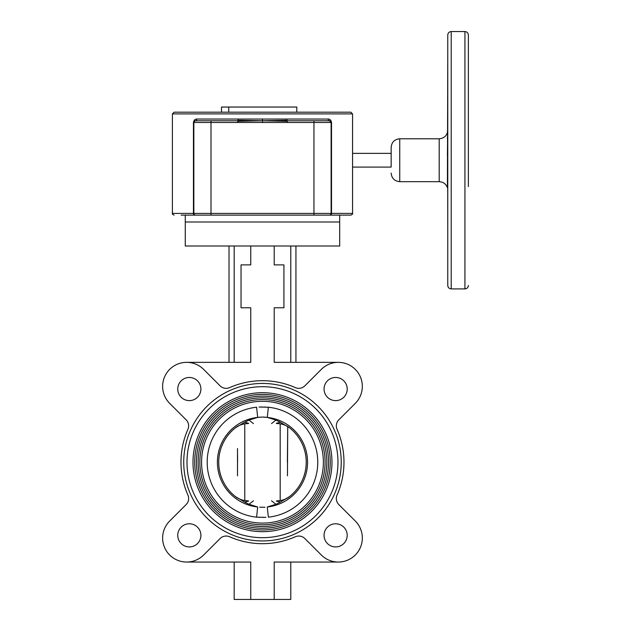 <?xml version="1.0" encoding="UTF-8"?>
<svg xmlns="http://www.w3.org/2000/svg" width="631" height="631" viewBox="0 0 631 631"><rect width="100%" height="100%" fill="white"/><g stroke="black" fill="none" stroke-linecap="round" stroke-linejoin="round"><path stroke-width="0.95" d="M276.417 423.472L278.113 423.622A20.586 20.586 0 0 1 289.976 428.165M277.332 423.575A20.586 20.263 128.4 0 1 289.637 427.897L280.314 422.242L276.299 423.306M259.727 507.221L264.949 507.245M265.919 517.349L256.588 517.168L257.677 506.977L249.008 504.295L244.647 502.142L248.661 501.077L247.92 500.793M259.467 517.373L259.948 517.388M262.898 517.42L263.963 517.412M259.033 407.034L268.364 407.216A55.291 55.291 0 0 1 268.372 517.168L267.276 506.977L275.952 504.295L271.527 500.793M265.493 407.019L265.012 407.003M262.062 406.963L260.997 406.979M256.588 517.168A55.291 55.291 0 0 1 256.588 407.216L257.677 417.406L259.996 417.146M262.614 417.052L264.468 417.107M265.209 417.162L267.276 417.406L268.372 407.216M234.984 496.218A20.586 20.586 0 0 0 246.847 500.769A20.586 20.586 0 0 1 234.984 496.218M248.661 423.306L244.647 422.242L235.316 427.897A43.752 43.752 0 0 0 235.316 496.494A20.586 20.263 128.4 0 0 247.628 500.817M235.316 496.494L244.647 502.142M253.433 500.793L249.008 504.295M186.989 462.192A75.491 75.491 0 0 0 262.48 537.683A75.491 75.491 0 0 0 337.971 462.192A75.491 75.491 0 0 0 262.48 386.7A75.491 75.491 0 0 0 186.989 462.192M192.991 462.192A69.489 69.489 0 0 1 262.48 392.711A69.489 69.489 0 0 1 331.969 462.192A69.489 69.489 0 0 1 262.48 531.681A69.489 69.489 0 0 1 192.991 462.192M330.25 462.192A67.769 67.769 0 0 0 262.48 394.422A67.769 67.769 0 0 0 194.711 462.192A67.769 67.769 0 0 0 262.48 529.961A67.769 67.769 0 0 0 330.25 462.192M196.422 462.192A66.058 66.058 0 0 1 262.48 396.142A66.058 66.058 0 0 1 328.538 462.192A66.058 66.058 0 0 1 262.48 528.25A66.058 66.058 0 0 1 196.422 462.192M326.819 462.192A64.338 64.338 0 0 0 262.48 397.853A64.338 64.338 0 0 0 198.142 462.192A64.338 64.338 0 0 0 262.48 526.53A64.338 64.338 0 0 0 326.819 462.192M199.853 462.192A62.627 62.627 0 0 1 262.48 399.573A62.627 62.627 0 0 1 325.099 462.192A62.627 62.627 0 0 1 262.48 524.818A62.627 62.627 0 0 1 199.853 462.192M323.387 462.192A60.907 60.907 0 0 0 262.48 401.284A60.907 60.907 0 0 0 201.573 462.192A60.907 60.907 0 0 0 262.48 523.099A60.907 60.907 0 0 0 323.387 462.192M271.527 423.59L275.952 420.088L267.276 417.406L262.48 417.052L257.677 417.406L249.008 420.088L253.433 423.59M277.041 500.793L276.299 501.077L280.314 502.142L275.952 504.295M277.332 500.817A20.586 20.263 -128.4 0 0 289.637 496.494A43.752 43.752 0 0 0 289.637 427.897M278.113 500.769A20.586 20.586 0 0 0 289.976 496.218A20.586 20.586 0 0 1 278.113 500.769M280.314 502.142L289.637 496.494M269.989 506.448L267.276 506.977A45.038 45.038 0 0 0 267.276 417.406M275.952 420.088L280.314 422.242M278.113 423.622L277.041 423.59M244.647 422.242L249.008 420.088M234.984 428.165A20.586 20.586 0 0 1 246.847 423.622L247.628 423.575A20.586 20.263 51.6 0 0 235.316 427.897M247.628 423.575L248.535 423.472M247.92 423.59L246.847 423.622M237.501 475.853L237.501 448.562M244.773 423.835L244.773 500.557L244.773 423.835M287.381 462.192L287.72 426.58L287.452 475.829M280.18 500.557L280.18 423.835L280.18 500.557M237.556 454.88L237.579 462.192M347.208 389.035A11.571 11.571 0 0 1 335.637 400.614A11.571 11.571 0 0 1 324.058 389.035A11.571 11.571 0 0 1 335.637 377.464A11.571 11.571 0 0 1 347.208 389.035M347.208 535.348A11.571 11.571 0 0 1 335.637 546.919A11.571 11.571 0 0 1 324.058 535.348A11.571 11.571 0 0 1 335.637 523.777A11.571 11.571 0 0 1 347.208 535.348M200.903 535.348A11.571 11.571 0 0 1 189.324 546.919A11.571 11.571 0 0 1 177.753 535.348A11.571 11.571 0 0 1 189.324 523.777A11.571 11.571 0 0 1 200.903 535.348M200.903 389.035A11.571 11.571 0 0 1 189.324 400.614A11.571 11.571 0 0 1 177.753 389.035A11.571 11.571 0 0 1 189.324 377.464A11.571 11.571 0 0 1 200.903 389.035M341.229 462.192A78.749 78.749 0 0 0 262.48 383.443A78.749 78.749 0 0 0 183.731 462.192A78.749 78.749 0 0 0 262.48 540.941A78.749 78.749 0 0 0 341.229 462.192M203.639 555.004A24.017 24.017 0 0 1 162.632 538.014A24.017 24.017 0 0 1 169.668 521.032L186.121 504.587A8.582 8.582 0 0 0 187.904 495.059A81.494 81.494 0 0 1 187.904 429.325A8.582 8.582 0 0 0 186.121 419.804L169.668 403.351A24.017 24.017 0 0 1 177.461 364.174A24.017 24.017 0 0 1 203.639 369.387L220.093 385.833A8.582 8.582 0 0 0 229.613 387.615A81.494 81.494 0 0 1 295.347 387.615A8.582 8.582 0 0 0 304.868 385.833L321.321 369.387A24.017 24.017 0 0 1 355.292 369.387A24.017 24.017 0 0 1 355.292 403.351L338.839 419.804A8.582 8.582 0 0 0 337.057 429.325A81.494 81.494 0 0 1 337.057 495.059A8.582 8.582 0 0 0 338.839 504.587L355.292 521.032A24.017 24.017 0 0 1 355.292 555.004A24.017 24.017 0 0 1 321.321 555.004L304.868 538.551A8.582 8.582 0 0 0 295.347 536.768A81.494 81.494 0 0 1 229.613 536.768A8.582 8.582 0 0 0 220.093 538.551L203.639 555.004M237.619 122.485L211.006 122.485L211.006 213.412L193.851 213.412L193.851 122.485A1.719 1.719 0 0 1 195.571 120.766L237.619 120.766L237.682 121.27L286.947 120.261L286.876 119.054L238.084 119.054L237.619 122.485L287.342 122.485L287.342 120.766L329.39 120.766A1.719 1.719 0 0 1 331.109 122.485L331.109 213.412A1.719 1.719 0 0 1 329.39 215.132L313.954 215.132L339.683 215.132L339.683 221.994L185.269 221.994L339.683 221.994L339.683 246.011L185.269 246.011L185.269 215.132L211.006 215.132L195.571 215.132A1.719 1.719 0 0 1 193.851 213.412A1.719 1.719 0 0 0 195.571 215.132L181.136 215.132M186.658 362.352L250.752 362.352L250.752 307.778L241.034 307.778L241.034 264.886L250.752 264.886L250.752 246.011M274.209 246.011L274.209 264.886L283.926 264.886L283.926 307.778L274.209 307.778L274.209 362.352L338.303 362.352M295.939 246.011L295.939 362.352M290.788 246.011L290.788 362.352M234.172 599.45L234.172 562.04L186.658 562.04L250.752 562.04L250.752 599.45L234.172 599.45M274.209 599.45L274.209 562.04L338.303 562.04L290.788 562.04L290.788 599.45L250.752 599.45M234.172 246.011L234.172 362.352M229.021 246.011L229.021 362.352M313.954 215.132L211.006 215.132L211.006 213.412L313.954 213.412L313.954 215.132M194.766 215.132A1.719 1.317 -90 0 1 193.449 213.412L193.449 122.485C193.914 120.127 195.034 118.983 196.817 119.054A1.719 1.254 -90 0 1 195.571 120.766A1.719 1.719 0 0 0 193.851 122.485L194.04 121.696L195.571 120.766A1.719 1.719 0 0 0 193.851 122.485A1.719 1.719 0 0 1 195.571 120.766M286.876 119.054L328.144 119.054C329.934 118.991 331.054 120.135 331.512 122.485L331.512 213.412L352.555 213.412C352.997 213.822 352.429 214.39 350.836 215.132L329.39 215.132A1.719 1.719 0 0 0 331.109 213.412A1.719 1.719 0 0 1 329.39 215.132A1.719 1.719 0 0 0 331.109 213.412L313.954 213.412L313.954 122.485L287.342 122.485M262.48 122.485L262.48 120.758L238.013 120.261M262.48 119.054L262.48 120.758L287.271 121.27L286.947 120.261M329.39 120.766L331.109 122.485A1.719 1.719 0 0 0 329.39 120.766A1.719 1.254 -90 0 1 328.144 119.054M343.824 215.132L350.836 215.132M172.405 113.903L174.117 112.192L350.836 112.192L352.555 113.903L172.405 113.903L172.405 213.412L193.851 213.412A1.719 1.719 0 0 0 195.571 215.132M352.555 167.089L391.157 167.089L391.157 147.362L391.157 153.365L352.555 153.365M447.474 185.206L447.584 160.227M447.773 54.96L447.418 186.058A3.431 3.218 180 0 0 447.773 186.815L447.773 183.929M447.71 162.317L447.773 244.749M447.773 285.472L447.773 34.981C447.978 32.899 449.122 31.755 451.204 31.55L451.204 288.903C449.122 288.706 447.978 287.562 447.773 285.472M447.773 229.148L447.773 186.815M447.474 137.258L447.418 138.954A3.431 2.65 180 0 1 447.773 138.339L447.773 74.395M447.418 155.668L447.773 123.834M451.204 288.903L464.937 288.903L464.937 31.55C467.019 31.755 468.163 32.899 468.368 34.981L468.368 180.971M468.368 155.825L468.368 186.595M447.702 134.3L447.647 135.05M447.576 135.839L447.513 136.706M221.513 112.192L221.513 107.041L296.791 107.041L296.791 112.192M228.745 107.041L228.745 112.192M257.677 417.406A45.038 45.038 0 0 0 257.677 506.977M196.817 119.054L238.084 119.054M193.449 122.485L211.006 122.485L211.006 120.766M313.954 120.766L313.954 122.485L331.512 122.485M330.194 215.132A1.719 1.317 90 0 0 331.512 213.412L331.109 213.412M391.157 147.362C391.67 142.149 394.525 139.293 399.738 138.781L399.738 181.673C394.525 181.168 391.67 178.305 391.157 173.099M399.738 181.673L439.2 181.673L439.2 138.781C444.405 138.276 447.269 135.413 447.773 130.207M172.405 213.412C171.924 213.767 172.492 214.343 174.117 215.132M352.555 113.903L352.555 213.412M399.738 138.781L439.2 138.781M447.418 187.801C446.03 183.952 443.285 181.909 439.2 181.673M451.204 31.55L464.937 31.55M464.937 288.903C467.019 288.706 468.163 287.562 468.368 285.472"/></g></svg>
